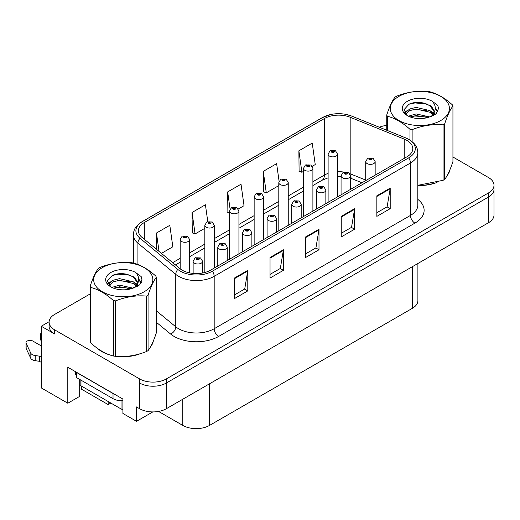 <?xml version="1.0" encoding="UTF-8"?>
<svg xmlns="http://www.w3.org/2000/svg" width="520" height="520" viewBox="0 0 520 520"><rect width="100%" height="100%" fill="white"/><g stroke="black" fill="none" stroke-linecap="round" stroke-linejoin="round"><path stroke-width="0.78" d="M49.114 321.724L41.282 326.248L41.282 387.913L67.802 403.228L67.802 367.257L122.902 399.068L122.902 413.459L136.519 421.317L136.519 406.933L139.633 408.726A18.883 10.901 0 0 0 166.341 408.726L488.469 222.749A18.883 10.901 0 0 0 494 215.04L494 189.345A18.883 10.901 0 0 1 488.469 197.054A18.883 10.901 0 0 0 494 189.345L494 185.231A18.883 10.901 0 0 0 488.469 177.522L452.94 157.014M152.802 411.918L136.519 421.317M90.155 293.917L54.633 314.425A18.883 10.901 0 0 0 49.101 322.133A18.883 10.901 0 0 0 54.633 329.843L139.633 378.924A18.883 10.901 0 0 0 166.341 378.924L166.341 383.032L488.469 197.054L166.341 383.032A18.883 10.901 0 0 1 139.633 383.032A18.883 10.901 0 0 0 166.341 383.032L166.341 408.726M41.282 326.248L54.633 333.957A18.883 10.901 0 0 1 49.101 326.248L49.101 322.133M81.647 386.191L81.647 389.279L108.173 404.593L108.173 401.505M417.898 263.49L417.898 300.606A18.883 10.901 180 0 1 412.366 308.315L209.508 425.432A18.883 10.901 180 0 1 182.806 425.432L158.561 411.437M79.69 379.412L79.69 396.37L67.802 403.228M110.845 403.052L108.173 404.593M97.409 348.329A30.212 17.439 0 0 0 101.894 351.631A30.212 17.439 0 0 0 109.954 354.959M406.894 140.394A20.143 11.629 180 0 1 412.789 148.616A20.143 11.629 180 0 1 406.894 156.839L210.619 270.153A20.143 11.629 180 0 1 179.881 268.6L142.051 237.406A20.143 11.629 180 0 1 138.411 230.737A20.143 11.629 180 0 1 144.306 222.514L324.382 118.553A20.143 11.629 180 0 1 350.175 117.247L404.203 139.094A20.143 11.629 180 0 1 406.894 140.394M408.675 139.367A22.659 13.085 0 0 0 405.646 137.898L351.618 116.058A22.659 13.085 0 0 0 346.177 114.439A22.659 13.085 0 0 0 331.065 114.439A22.659 13.085 0 0 0 322.601 117.526L142.526 221.488A22.659 13.085 0 0 0 139.99 238.244L177.821 269.432A22.659 13.085 0 0 0 212.4 271.18L408.675 157.865A22.659 13.085 0 0 0 408.675 139.367M234.436 278.044L234.436 298.597L247.786 290.888L247.786 270.335L234.436 278.044M234.436 294.95L244.719 289.016L247.728 271.017A5.038 2.905 -120 0 0 247.786 270.335M244.628 289.068L247.786 290.888M270.036 257.485L270.036 278.044L283.387 270.335L283.387 249.775L270.036 257.485M270.036 274.397L280.319 268.457L283.335 250.458A5.038 2.905 -120 0 0 283.387 249.775M280.228 268.508L283.387 270.335M376.851 195.819L376.851 216.372L390.201 208.669L390.201 188.11L376.851 195.819M376.851 212.725L387.134 206.791L390.15 188.792A5.038 2.905 -120 0 0 390.201 188.11M387.043 206.843L390.201 208.669M341.244 216.372L341.244 236.931L354.594 229.222L354.594 208.669L341.244 216.372M341.244 233.285L351.526 227.344L354.543 209.352A5.038 2.905 -120 0 0 354.594 208.669M351.435 227.396L354.594 229.222M305.643 236.931L305.643 257.485L318.994 249.775L318.994 229.222L305.643 236.931M305.643 253.838L315.926 247.904L318.936 229.905A5.038 2.905 -120 0 0 318.994 229.222M315.835 247.956L318.994 249.775M417.826 185.471A30.212 17.439 0 0 0 437.06 182.403M447.259 175.396A30.212 17.439 0 0 0 449.897 169.852M118.092 356.486A30.212 17.439 0 0 0 140.478 353.632M150.677 346.625A30.212 17.439 0 0 0 153.309 341.081M166.341 378.924L488.469 192.94A18.883 10.901 0 0 0 494 185.231M386.744 125.431A18.883 10.901 0 0 0 379.281 127.224M124.872 273.871L124.384 274.157M161.421 253.377L172.822 246.792L169.812 225.316L156.462 233.025L156.462 249.288M279.084 181.201L276.62 163.651L263.269 171.359L263.484 191.789M312.253 166.296L315.244 164.573L312.228 143.091L298.877 150.8L299.091 171.236M207.772 221.559L205.413 204.763L192.062 212.472L192.276 232.901M238.284 209.001L244.036 205.686L241.02 184.203L227.669 191.912L227.883 212.349M229.489 212.947L227.669 212.264M227.669 191.912L230.081 209.092M263.269 171.359L266.286 192.836L278.805 185.608M266.286 192.836L263.269 191.711M298.877 150.8L301.892 172.283L303.459 171.373M301.892 172.283L298.877 171.151M192.062 212.472L195.078 233.948L204.834 228.312M195.078 233.948L192.062 232.823M156.462 233.025L159.042 251.414M189.618 272.883L189.618 239.564A4.719 2.724 180 0 1 186.706 242.08A4.719 2.724 180 0 1 181.558 241.494A4.719 2.724 180 0 1 180.18 239.564L182.058 236.288A3.146 1.892 57.8 0 1 183.736 236.379A1.573 0.91 0 0 0 183.787 237.64A1.573 0.91 0 0 0 186.011 237.64A1.573 0.91 0 0 0 186.011 236.353A1.573 0.91 0 0 0 183.833 236.327L184.47 236.73A0.63 0.364 180 0 1 185.139 237.328A0.63 0.364 180 0 1 184.451 237.25L183.736 236.379M184.47 237.263L184.47 236.73M183.833 236.327A3.146 1.736 -117.9 0 0 182.364 236.113A3.146 1.736 -117.9 0 0 182.228 236.203M184.451 237.25A0.63 0.364 180 0 1 184.431 236.75M202.572 273L202.572 261.274A4.719 2.724 180 0 1 199.654 263.796A4.719 2.724 180 0 1 194.513 263.204A4.719 2.724 180 0 1 193.128 261.274L195.013 257.998A3.146 1.892 57.8 0 1 196.69 258.096A1.573 0.91 0 0 0 196.736 259.35A1.573 0.91 0 0 0 198.958 259.35A1.573 0.91 0 0 0 198.958 258.063A1.573 0.91 0 0 0 196.787 258.037L197.425 258.44A0.63 0.364 180 0 1 198.088 259.044A0.63 0.364 180 0 1 197.386 258.459L196.69 258.096M197.425 258.973L197.425 258.44M196.787 258.037A3.146 1.736 -117.9 0 0 195.312 257.822A3.146 1.736 -117.9 0 0 195.175 257.913M197.386 258.954L197.386 258.459M214.272 268.047L214.272 225.329A4.719 2.724 180 0 1 211.361 227.844A4.719 2.724 180 0 1 206.219 227.26A4.719 2.724 180 0 1 204.834 225.329L206.713 222.053A3.146 1.892 57.8 0 1 208.397 222.144A1.573 0.91 0 0 0 208.442 223.405A1.573 0.91 0 0 0 210.665 223.405A1.573 0.91 0 0 0 210.665 222.118A1.573 0.91 0 0 0 208.494 222.092L209.131 222.495A0.63 0.364 180 0 1 209.794 223.093A0.63 0.364 180 0 1 209.112 223.015L208.397 222.144M209.131 223.028L209.131 222.495M208.494 222.092A3.146 1.736 -117.9 0 0 207.019 221.878A3.146 1.736 -117.9 0 0 206.882 221.969M209.112 223.015A0.63 0.364 180 0 1 209.092 222.514M238.933 253.812L238.933 211.094A4.719 2.724 180 0 1 236.015 213.609A4.719 2.724 180 0 1 230.874 213.025A4.719 2.724 180 0 1 229.489 211.094L231.374 207.818A3.146 1.892 57.8 0 1 233.051 207.909A1.573 0.91 0 0 0 233.097 209.17A1.573 0.91 0 0 0 235.319 209.17A1.573 0.91 0 0 0 235.319 207.883A1.573 0.91 0 0 0 233.149 207.857L233.786 208.26A0.63 0.364 180 0 1 234.448 208.858A0.63 0.364 180 0 1 233.766 208.78L233.786 208.26M233.149 207.857A3.146 1.736 -117.9 0 0 231.673 207.643A3.146 1.736 -117.9 0 0 231.536 207.733M233.747 208.774L233.051 207.909M233.766 208.78A0.63 0.364 180 0 1 233.747 208.28M263.588 239.577L263.588 196.859A4.719 2.724 180 0 1 260.669 199.375A4.719 2.724 180 0 1 255.528 198.79A4.719 2.724 180 0 1 254.144 196.859L256.029 193.583A3.146 1.892 57.8 0 1 257.706 193.674A1.573 0.91 0 0 0 257.751 194.935A1.573 0.91 0 0 0 259.981 194.935A1.573 0.91 0 0 0 259.981 193.648A1.573 0.91 0 0 0 257.803 193.622L258.44 194.025A0.63 0.364 180 0 1 259.11 194.623A0.63 0.364 180 0 1 258.421 194.545L257.706 193.674M258.44 194.558L258.44 194.025M257.803 193.622A3.146 1.736 -117.9 0 0 256.334 193.408A3.146 1.736 -117.9 0 0 256.191 193.499M258.421 194.545A0.63 0.364 180 0 1 258.401 194.044M227.227 260.565L227.227 247.039A4.719 2.724 180 0 1 224.308 249.561A4.719 2.724 180 0 1 219.167 248.969A4.719 2.724 180 0 1 217.783 247.039L219.667 243.763A3.146 1.892 57.8 0 1 221.344 243.861A1.573 0.91 0 0 0 221.39 245.115A1.573 0.91 0 0 0 223.619 245.115A1.573 0.91 0 0 0 223.619 243.828A1.573 0.91 0 0 0 221.442 243.802L222.079 244.205A0.63 0.364 180 0 1 222.749 244.81A0.63 0.364 180 0 1 222.06 244.732L222.079 244.205M221.442 243.802A3.146 1.736 -117.9 0 0 219.973 243.588A3.146 1.736 -117.9 0 0 219.83 243.678M222.04 244.719L221.344 243.861M222.06 244.732A0.63 0.364 180 0 1 222.04 244.225M251.882 246.331L251.882 232.804A4.719 2.724 180 0 1 248.969 235.326A4.719 2.724 180 0 1 243.822 234.734A4.719 2.724 180 0 1 242.444 232.804L244.322 229.528A3.146 1.892 57.8 0 1 245.999 229.625A1.573 0.91 0 0 0 246.051 230.88A1.573 0.91 0 0 0 248.274 230.88A1.573 0.91 0 0 0 248.274 229.593A1.573 0.91 0 0 0 246.097 229.567L246.733 229.97A0.63 0.364 180 0 1 247.403 230.575A0.63 0.364 180 0 1 246.714 230.497L245.999 229.625M246.733 230.503L246.733 229.97M246.097 229.567A3.146 1.736 -117.9 0 0 244.628 229.353A3.146 1.736 -117.9 0 0 244.484 229.444M246.714 230.497A0.63 0.364 180 0 1 246.694 229.989M276.536 232.096L276.536 218.569A4.719 2.724 180 0 1 273.624 221.091A4.719 2.724 180 0 1 268.476 220.5A4.719 2.724 180 0 1 267.098 218.569L268.976 215.293A3.146 1.892 57.8 0 1 270.66 215.391A1.573 0.91 0 0 0 270.706 216.645A1.573 0.91 0 0 0 272.928 216.645A1.573 0.91 0 0 0 272.928 215.358A1.573 0.91 0 0 0 270.751 215.332L271.394 215.735A0.63 0.364 180 0 1 272.058 216.339A0.63 0.364 180 0 1 271.356 215.755L270.66 215.391M271.394 216.268L271.394 215.735M270.751 215.332A3.146 1.736 -117.9 0 0 269.282 215.118A3.146 1.736 -117.9 0 0 269.146 215.208M271.356 216.249L271.356 215.755M301.19 217.861L301.19 204.334A4.719 2.724 180 0 1 298.279 206.856A4.719 2.724 180 0 1 293.137 206.264A4.719 2.724 180 0 1 291.752 204.334L293.637 201.058A3.146 1.892 57.8 0 1 295.315 201.156A1.573 0.91 0 0 0 295.36 202.41A1.573 0.91 0 0 0 297.583 202.41A1.573 0.91 0 0 0 297.583 201.123A1.573 0.91 0 0 0 295.412 201.097L296.049 201.5A0.63 0.364 180 0 1 296.712 202.105A0.63 0.364 180 0 1 296.03 202.026L296.049 201.5M295.412 201.097A3.146 1.736 -117.9 0 0 293.937 200.883A3.146 1.736 -117.9 0 0 293.8 200.974M296.01 202.014L295.315 201.156M296.03 202.026A0.63 0.364 180 0 1 296.01 201.519M75.634 371.781L75.634 374.504L76.525 375.018M114.692 394.329A12.591 7.267 180 0 1 113.022 393.517L76.525 372.45A12.591 7.267 0 0 0 76.668 372.379M76.525 372.45L76.525 377.585L113.022 398.658A12.591 7.267 0 0 0 122.902 400.764M41.282 362.375L39.384 361.283L39.384 356.142L41.282 357.234M80.087 384.781L79.69 384.547M41.282 345.93L32.858 341.068A4.017 2.321 180 0 0 28.483 340.568A4.017 2.321 180 0 0 26 342.713A4.017 2.321 180 0 0 26.137 343.31L30.907 353.444A6.292 3.634 0 0 0 35.191 355.55L39.384 356.142M39.384 361.283L35.191 360.685L35.191 355.55M30.907 353.444L30.907 358.585L26.137 348.452A4.017 2.321 0 0 1 26 347.848L26 342.713M30.907 358.585A6.292 3.634 0 0 0 35.191 360.685M30.062 351.767L30.062 356.909M41.282 335.595A4.017 2.321 180 0 1 40.586 334.288A4.017 2.321 180 0 1 41.282 332.988M40.586 334.288L40.586 339.43A4.017 2.321 0 0 0 41.282 340.73M448.851 172.244A29.894 17.258 180 0 1 448.532 172.926M434.057 183.255A29.894 17.258 180 0 1 418.821 185.322M152.269 343.473A29.894 17.258 180 0 1 151.944 344.156M137.475 354.484A29.894 17.258 180 0 1 122.233 356.551M106.236 353.49A29.894 17.258 180 0 1 102.115 351.507A29.894 17.258 180 0 1 99.405 349.707M80.054 379.626L80.054 384.521A3.146 1.82 0 0 0 80.977 385.808L121.03 408.935A3.146 1.82 0 0 0 122.902 409.454M398.925 96.376A29.581 17.082 -0 0 0 398.925 120.53A29.581 17.082 -0 0 0 440.759 120.53A29.581 17.082 -0 0 0 440.759 96.376A29.581 17.082 -0 0 0 398.925 96.376M417.826 185.328L443.072 180.317A33.989 19.623 -0 0 0 443.872 179.868A33.989 19.623 -0 0 0 444.652 179.406C447.401 175.962 450.164 170.008 452.94 161.538L452.94 106.08A33.989 19.623 -0 0 0 452.368 104.832C444.795 97.974 437.242 93.613 429.709 91.754A33.989 19.623 -0 0 0 427.557 91.423C417.203 90.538 406.881 92.131 396.611 96.206A33.989 19.623 -0 0 0 395.811 96.655A33.989 19.623 -0 0 0 395.038 97.117C392.262 100.614 389.493 106.567 386.744 114.985A33.989 19.623 -0 0 0 387.316 116.227L387.316 130.475M409.975 140.069L409.975 129.311C402.402 122.447 394.849 118.092 387.316 116.227M409.975 129.311A33.989 19.623 -0 0 0 412.126 129.642L412.126 141.622M443.072 180.317L443.072 124.852C432.803 123.955 422.487 125.554 412.126 129.642M443.072 124.852A33.989 19.623 -0 0 0 443.872 124.41A33.989 19.623 -0 0 0 444.652 123.948L444.652 179.406M429.631 116.916L416.117 113.926L408.454 116.188M427.746 117.526L416.117 115.557L410.176 116.935M433.862 115.226L433.732 114.881M433.329 114.056L430.014 110.637L416.117 107.4L409.669 109.005L405.945 112.184L405.457 113.913M432.796 114.868L430.014 112.268L416.117 109.031L409.669 110.637L405.75 114.231M431.535 116.278L433.738 113.224L434.232 111.066L431.334 106.067L423.443 103.025C418.06 101.927 413.27 102.303 409.071 104.163L404.007 109.688L407.407 115.603M433.472 115.427L434.232 112.359M434.187 111.709L430.014 105.742L423.82 103.097M407.407 101.276A17.582 10.153 -0 0 0 407.407 115.635A17.582 10.153 -0 0 0 429.39 116.981L436.248 113.653L438.555 108.453L437.769 105.352L432.003 101.12A17.582 10.153 -0 0 0 407.407 101.276M432.003 101.12C435.669 104.845 436.248 108.875 433.738 113.21M386.744 130.24L386.744 114.985M452.94 106.08C450.19 109.519 447.428 115.479 444.652 123.948M426.459 116.981L414.999 115.999L410.436 116.831M434.824 114.666L434.025 114.017M433.537 113.666L432.718 113.133M426.459 110.455L414.999 109.473L410.436 110.299M406.029 112.028L404.69 112.853M437.691 111.709L435.272 108.537M426.504 103.942L414.999 102.947L408.863 104.26M438.555 108.615L437.769 105.352M435.351 114.322L434.168 113.315M433.817 113.048L430.996 111.365M407.141 110.656L404.385 112.255M437.885 111.326L435.272 107.718M102.343 267.611A29.581 17.082 -0 0 0 102.343 291.766A29.581 17.082 -0 0 0 144.177 291.766A29.581 17.082 -0 0 0 144.177 267.611A29.581 17.082 -0 0 0 102.343 267.611M99.223 267.891A33.989 19.623 -0 0 0 98.449 268.353C95.674 271.843 92.911 277.797 90.155 286.221A33.989 19.623 -0 0 0 90.734 287.463L90.734 342.921C98.267 349.759 105.82 354.12 113.392 355.999A33.989 19.623 -0 0 0 115.544 356.33C125.814 357.234 136.13 355.635 146.49 351.546A33.989 19.623 -0 0 0 147.29 351.098A33.989 19.623 -0 0 0 148.064 350.636C150.82 347.191 153.582 341.237 156.358 332.767L156.358 277.31A33.989 19.623 -0 0 0 155.779 276.068C148.213 269.204 140.66 264.849 133.126 262.983A33.989 19.623 -0 0 0 130.975 262.652C120.614 261.768 110.299 263.361 100.028 267.442A33.989 19.623 -0 0 0 99.223 267.891M113.392 355.999L113.392 300.541C105.82 293.683 98.267 289.322 90.734 287.463M113.392 300.541A33.989 19.623 -0 0 0 115.544 300.872L115.544 356.33M146.49 351.546L146.49 296.088C136.214 295.185 125.898 296.784 115.544 300.872M146.49 296.088A33.989 19.623 -0 0 0 147.29 295.639A33.989 19.623 -0 0 0 148.064 295.178L148.064 350.636M90.155 286.221L90.155 341.679A33.989 19.623 -0 0 0 90.734 342.921M133.048 288.145L119.535 285.155L111.865 287.423M131.163 288.756L119.535 286.786L113.594 288.171M137.28 286.455L137.144 286.111M136.747 285.285L133.432 281.866L119.535 278.629L113.087 280.235L109.362 283.413L108.875 285.142M136.214 286.097L133.432 283.498L119.535 280.261L113.087 281.866L109.167 285.461M134.947 287.514L137.156 284.453L137.644 282.295L134.751 277.303L126.854 274.255C121.472 273.156 116.688 273.539 112.489 275.392L107.426 280.917L110.825 286.832M136.89 286.656L137.644 283.589M137.605 282.939L133.432 276.971L127.231 274.326M110.825 272.506A17.582 10.153 -0 0 0 110.825 286.865A17.582 10.153 -0 0 0 132.808 288.21L139.666 284.889L141.973 279.689L141.187 276.582L135.421 272.356A17.582 10.153 -0 0 0 110.825 272.506M135.421 272.356C139.087 276.081 139.666 280.111 137.156 284.447M156.358 277.31C153.608 280.755 150.839 286.709 148.064 295.178M129.87 288.21L118.417 287.228L113.854 288.061M138.242 285.896L137.436 285.246M136.955 284.895L136.136 284.362M129.87 281.684L118.417 280.703L113.854 281.534M109.447 283.257L108.102 284.083M141.102 282.945L138.691 279.773M129.922 275.171L118.417 274.177L112.281 275.49M141.973 279.844L141.187 276.582M138.769 285.552L137.585 284.544M137.228 284.278L134.413 282.594M110.559 281.886L107.802 283.485M141.303 282.555L138.684 278.954M288.243 225.342L288.243 182.624A4.719 2.724 180 0 1 285.331 185.139A4.719 2.724 180 0 1 280.183 184.555A4.719 2.724 180 0 1 278.805 182.624L280.683 179.348A3.146 1.892 57.8 0 1 282.36 179.439A1.573 0.91 0 0 0 282.412 180.7A1.573 0.91 0 0 0 284.635 180.7A1.573 0.91 0 0 0 284.635 179.413A1.573 0.91 0 0 0 282.458 179.387L283.094 179.79A0.63 0.364 180 0 1 283.764 180.388A0.63 0.364 180 0 1 283.056 179.81L282.36 179.439M283.094 180.323L283.094 179.79M282.458 179.387A3.146 1.736 -117.9 0 0 280.989 179.172A3.146 1.736 -117.9 0 0 280.846 179.264M283.056 180.303L283.056 179.81M312.897 211.107L312.897 168.389A4.719 2.724 180 0 1 309.985 170.905A4.719 2.724 180 0 1 304.837 170.319A4.719 2.724 180 0 1 303.459 168.389L305.338 165.113A3.146 1.892 57.8 0 1 307.021 165.204A1.573 0.91 0 0 0 307.067 166.465A1.573 0.91 0 0 0 309.289 166.465A1.573 0.91 0 0 0 309.289 165.178A1.573 0.91 0 0 0 307.112 165.152L307.756 165.555A0.63 0.364 180 0 1 308.418 166.153A0.63 0.364 180 0 1 307.736 166.075L307.756 165.555M307.112 165.152A3.146 1.736 -117.9 0 0 305.643 164.938A3.146 1.736 -117.9 0 0 305.507 165.029M307.717 166.069L307.021 165.204M307.736 166.075A0.63 0.364 180 0 1 307.717 165.575M337.551 196.872L337.551 154.154A4.719 2.724 180 0 1 334.64 156.669A4.719 2.724 180 0 1 329.498 156.084A4.719 2.724 180 0 1 328.114 154.154L329.999 150.878A3.146 1.892 57.8 0 1 331.675 150.969A1.573 0.91 0 0 0 331.721 152.23A1.573 0.91 0 0 0 333.944 152.23A1.573 0.91 0 0 0 333.944 150.943A1.573 0.91 0 0 0 331.773 150.917L332.41 151.32A0.63 0.364 180 0 1 333.073 151.918A0.63 0.364 180 0 1 332.391 151.84L331.675 150.969M332.41 151.853L332.41 151.32M331.773 150.917A3.146 1.736 -117.9 0 0 330.298 150.703A3.146 1.736 -117.9 0 0 330.161 150.794M332.391 151.84A0.63 0.364 180 0 1 332.371 151.34M325.851 203.625L325.851 190.099A4.719 2.724 180 0 1 322.933 192.621A4.719 2.724 180 0 1 317.792 192.03A4.719 2.724 180 0 1 316.407 190.099L318.292 186.823A3.146 1.892 57.8 0 1 319.969 186.921A1.573 0.91 0 0 0 320.014 188.175A1.573 0.91 0 0 0 322.244 188.175A1.573 0.91 0 0 0 322.244 186.888A1.573 0.91 0 0 0 320.067 186.862L320.704 187.265A0.63 0.364 180 0 1 321.373 187.869A0.63 0.364 180 0 1 320.684 187.792L319.969 186.921M320.704 187.798L320.704 187.265M320.067 186.862A3.146 1.736 -117.9 0 0 318.597 186.647A3.146 1.736 -117.9 0 0 318.454 186.739M320.684 187.792A0.63 0.364 180 0 1 320.664 187.285M350.506 189.391L350.506 175.864A4.719 2.724 180 0 1 347.594 178.386A4.719 2.724 180 0 1 342.446 177.794A4.719 2.724 180 0 1 341.062 175.864L342.947 172.588A3.146 1.892 57.8 0 1 344.624 172.686A1.573 0.91 0 0 0 344.675 173.94A1.573 0.91 0 0 0 346.899 173.94A1.573 0.91 0 0 0 346.899 172.653A1.573 0.91 0 0 0 344.721 172.627L345.358 173.03A0.63 0.364 180 0 1 346.028 173.635A0.63 0.364 180 0 1 345.339 173.556L345.358 173.03M344.721 172.627A3.146 1.736 -117.9 0 0 343.252 172.412A3.146 1.736 -117.9 0 0 343.109 172.504M345.319 173.544L344.624 172.686M345.339 173.556A0.63 0.364 180 0 1 345.319 173.05M375.161 175.156L375.161 161.629A4.719 2.724 180 0 1 372.249 164.151A4.719 2.724 180 0 1 367.101 163.56A4.719 2.724 180 0 1 365.723 161.629L367.601 158.353A3.146 1.892 57.8 0 1 369.278 158.451A1.573 0.91 0 0 0 369.33 159.705A1.573 0.91 0 0 0 371.553 159.705A1.573 0.91 0 0 0 371.553 158.418A1.573 0.91 0 0 0 369.375 158.392L370.019 158.795A0.63 0.364 180 0 1 370.682 159.399A0.63 0.364 180 0 1 369.993 159.322L369.278 158.451M370.019 159.328L370.019 158.795M369.375 158.392A3.146 1.736 -117.9 0 0 367.906 158.178A3.146 1.736 -117.9 0 0 367.77 158.269M369.993 159.322A0.63 0.364 180 0 1 369.98 158.815M488.469 222.749L488.469 192.94M139.633 408.726L139.633 378.924M209.508 425.432L209.508 383.806M412.366 308.315L412.366 266.689M182.806 425.432L182.806 399.224M417.826 199.381A31.473 18.168 180 0 1 414.901 223.132L218.634 336.447A6.292 3.634 60 0 1 214.181 328.738L410.449 215.423A25.174 14.534 0 0 0 417.826 205.147L417.826 152.731A25.174 14.534 180 0 1 410.449 163.007A6.292 3.634 -120 0 0 408.675 157.865M218.634 336.447A31.473 18.168 180 0 1 174.129 336.447A31.473 18.168 180 0 1 170.599 334.022L156.358 322.276M177.821 269.432A6.292 4.212 129.5 0 0 175.76 274.378L175.76 326.8A25.174 14.534 0 0 0 178.581 328.738A25.174 14.534 0 0 0 214.181 328.738L214.181 276.322A25.174 14.534 180 0 1 175.76 274.378L137.923 243.185A25.174 14.534 180 0 1 133.374 234.852L133.374 263.055M417.826 152.731C417.411 148.401 417.053 144.833 409.149 139.568L405.841 137.963A6.292 2.945 112 0 0 405.646 137.898M331.065 114.439L322.12 117.728A6.292 3.634 60 0 1 322.601 117.526M142.526 221.488A6.292 3.634 -120 0 0 142.051 221.689C134.329 226.785 133.751 230.477 133.374 234.852M139.99 238.244A6.292 4.212 129.5 0 0 137.923 243.185L137.923 264.524M351.995 116.213A6.292 2.945 112 0 0 351.812 116.123A6.292 2.945 112 0 0 351.618 116.058M212.4 271.18A6.292 3.634 60 0 1 214.181 276.322L410.449 163.007L410.449 215.423A6.292 3.634 60 0 0 414.901 223.132M127.472 289.543A31.473 18.168 180 0 1 128.115 287.775M54.633 329.843L54.633 333.957M137.923 283.003L137.923 286.091M133.374 287.267A25.174 14.534 0 0 0 133.406 288.041M156.358 310.804L175.76 326.8A6.292 4.212 -50.5 0 1 170.599 334.022M144.306 222.514L144.306 239.272M404.203 139.094L404.203 158.392M350.175 117.247L350.175 173.778A20.143 11.629 0 0 0 349.739 173.608M365.723 180.063L350.175 173.778A11.329 5.304 -68 0 0 350.188 174.369M343.993 172.1A20.143 11.629 0 0 0 337.551 171.691M328.114 173.388A20.143 11.629 0 0 0 324.382 175.084L312.897 181.708M324.382 118.553L324.382 175.084A11.329 6.539 60 0 1 322.036 180.271L312.897 185.542M303.459 187.161L288.243 195.949M278.805 201.396L263.588 210.184M254.144 215.631L238.933 224.419M229.489 229.866L214.272 238.654M204.834 244.101L189.618 252.889M180.18 258.336L172.679 262.665M361.959 182.78L352.424 178.925A11.329 5.304 -68 0 1 350.506 176.423M305.643 237.582L318.936 229.905M341.244 217.029L354.543 209.352M376.851 196.469L390.15 188.792M270.036 258.141L283.335 250.458M234.436 278.694L247.728 271.017M113.022 393.517L113.022 398.658M26.137 343.31L26.137 348.452M121.03 408.935L121.03 400.764M80.977 385.808L80.977 380.159M322.12 117.728L142.051 221.689M346.177 114.439L351.812 116.123L405.841 137.963M352.424 178.925L350.506 178.23M341.062 176.534L337.551 176.475M328.114 177.821L322.036 180.271M303.459 190.996L288.243 199.778M278.805 205.231L263.588 214.013M254.144 219.466L238.933 228.248M229.489 233.701L214.272 242.483M204.834 247.936L189.618 256.718M180.18 262.171L175.416 264.921M189.618 239.564L187.583 236.197L182.364 236.113M180.18 268.84L180.18 239.564M202.572 261.274L200.538 257.907L195.312 257.822M193.128 273.409L193.128 261.274M214.272 225.329L212.238 221.962L207.019 221.878M204.834 272.486L204.834 225.329M238.933 211.094L236.899 207.727L231.673 207.643M229.489 259.259L229.489 211.094M263.588 196.859L261.553 193.492L256.334 193.408M254.144 245.024L254.144 196.859M227.227 247.039L225.192 243.672L219.973 243.588M217.783 266.019L217.783 247.039M251.882 232.804L249.847 229.437L244.628 229.353M242.444 251.784L242.444 232.804M276.536 218.569L274.502 215.202L269.282 215.118M267.098 237.549L267.098 218.569M301.19 204.334L299.156 200.967L293.937 200.883M291.752 223.314L291.752 204.334M449.741 170.228L449.741 170.58M153.153 341.458L153.153 341.809M288.243 182.624L286.208 179.257L280.989 179.172M278.805 230.789L278.805 182.624M312.897 168.389L310.863 165.022L305.643 164.938M303.459 216.554L303.459 168.389M337.551 154.154L335.517 150.787L330.298 150.703M328.114 202.319L328.114 154.154M325.851 190.099L323.817 186.732L318.597 186.647M316.407 209.079L316.407 190.099M350.506 175.864L348.472 172.497L343.252 172.412M341.062 194.844L341.062 175.864M375.161 161.629L373.126 158.262L367.906 158.178M365.723 180.609L365.723 161.629"/></g></svg>

